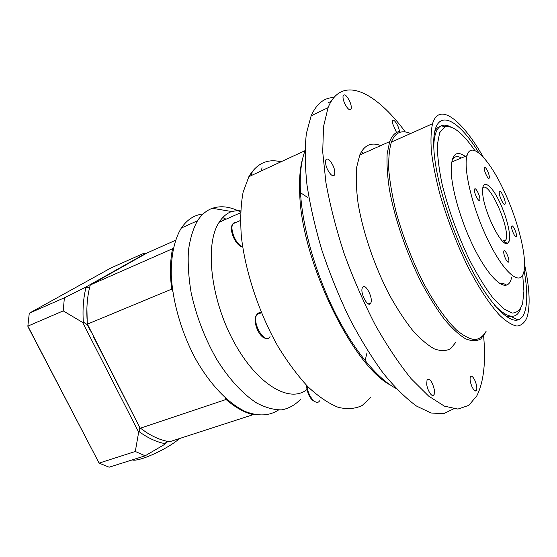 <?xml version="1.0" encoding="UTF-8"?>
<svg xmlns="http://www.w3.org/2000/svg" width="557" height="557" viewBox="0 0 557 557"><rect width="100%" height="100%" fill="white"/><g stroke="black" fill="none" stroke-linecap="round" stroke-linejoin="round"><path stroke-width="0.84" d="M262.041 167.706L261.337 170.902M166.696 441.2L164.879 444.235L167.817 441.436M164.879 444.235L145.182 455.793L109.151 467.198L99.097 463.111L27.85 326.123L29.277 313.215L111.073 267.889L143.414 253.491L145.725 253.372L85.339 287.363L85.966 287.649C83.376 297.904 82.492 309.393 83.334 322.113L82.645 322.44L138.665 432.183L139.306 431.807C148.071 438.108 156.649 442.056 165.053 443.657M86.892 308.293L87.282 324.634L86.899 308.028M83.334 322.113L87.275 324.627L90.575 331.102M145.182 455.793L135.295 451.483L99.097 463.111L27.996 326.757L27.85 326.123L63.206 310.89L64.382 297.8L85.339 287.363M29.277 313.215L64.382 297.8M135.295 451.483L138.665 432.183M82.645 322.44L63.206 310.89M93.569 336.971L139.591 427.226L139.306 431.807M89.649 287.398L85.966 287.649M132.218 459.901C138.345 462.282 167.511 449.158 179.451 438.596M87.282 324.634L87.4 324.132C86.119 309.462 87.087 296.401 90.297 284.954L147.201 252.892L175.469 240.325M139.591 427.226L87.4 324.132L171.681 289.132L172.719 291.248M253.929 414.415L169.627 441.743C162.038 440.594 154.24 437.44 146.219 432.281L140.441 428.173L226.038 399.487C235.674 407.794 244.927 412.89 253.79 414.77L254.089 414.45M90.297 284.954L172.573 248.735C170.101 260.398 169.801 273.863 171.681 289.132L172.412 288.937M173.297 248.311L172.573 248.735L173.164 248.944M224.882 219.256L221.554 221.206M226.546 399.049L226.038 399.487L225.258 397.893M483.615 335.989C485.989 361.953 483.748 381.865 476.889 395.735L468.841 405.357L457.938 409.075L444.402 406.144L428.632 396.09L411.247 378.809C399.097 363.832 387.066 345.82 375.16 324.759C363.637 302.36 353.333 278.744 344.254 253.915C336.156 229.052 330.043 205.255 325.908 182.529L322.705 151.838L323.533 126.571L328.059 107.668C341.434 74.45 375.056 91.083 405.002 131.522M396.528 132.538L392.434 123.153L392.553 120.841C393.555 117.924 398.784 125.778 399.348 130.979L399.404 131.438M349.65 101.179C351.154 104.709 351.634 107.348 351.105 109.088C349.636 110.808 347.484 108.921 344.665 103.428C343.154 99.891 342.666 97.252 343.196 95.505C344.692 93.799 346.844 95.686 349.65 101.179M329.619 160.367C333.636 165.332 335.3 170.108 334.597 174.703C333.887 176.172 332.626 176.089 330.809 174.452C326.764 169.509 325.079 164.719 325.761 160.068C326.493 158.564 327.781 158.661 329.619 160.367M362.823 287.085C365.831 283.36 373.322 298.336 370.802 302.973L370.419 303.579C367.536 307.548 359.85 292.46 362.384 287.753L362.823 287.085M426.718 384.316L427.052 379.811C429.893 378.182 432.364 381.642 434.453 390.199L434.126 394.788C432.643 398.297 427.456 391.021 426.718 384.316M471.967 386.676C470.178 382.283 469.662 378.969 470.421 376.748C471.528 375.397 473.039 376.671 474.94 380.563C476.729 384.943 477.238 388.25 476.479 390.485C475.386 391.829 473.882 390.561 471.967 386.676M456.002 342.082L450.62 348.682C446.066 351.133 440.615 351.188 434.265 348.856C427.491 345.068 420.222 338.844 412.472 330.176C404.591 320.184 396.849 308.327 389.239 294.597C374.388 265.968 362.795 231.837 358.054 203.124C356.25 189.324 355.798 177.328 356.703 167.128L359.773 154.971C364.348 145.015 371.331 141.889 380.73 145.607M485.613 332.466L480.775 338.969C476.576 341.323 471.473 341.239 465.443 338.726C458.975 334.743 451.964 328.282 444.423 319.349C436.716 309.079 429.085 296.923 421.524 282.886C406.701 253.644 394.781 218.936 389.482 189.916C387.38 175.991 386.607 163.918 387.164 153.704L389.705 141.603C391.891 135.894 395.024 132.524 399.104 131.508L400.608 132.141C403.574 131.41 406.889 131.877 410.551 133.548M409.618 133.151L410.488 133.583M486.247 331.046C483.427 336.136 479.605 339.011 474.78 339.673C469.426 338.935 463.32 335.704 456.462 329.967C445.788 319.614 434.084 302.959 422.923 281.898C411.762 259.499 402.836 236.245 396.131 212.147C392.393 196.83 389.942 182.849 388.793 170.212C388.41 158.668 389.273 149.29 391.383 142.098C393.534 136.472 396.605 133.158 400.608 132.141M524.576 264.491C529.735 288.575 530.501 306.35 526.859 317.838C524.562 322.844 521.248 325.587 516.924 326.068C512.057 325.121 506.397 321.626 499.935 315.575C489.819 304.721 478.456 287.454 467.393 265.759C456.26 242.706 447.118 218.901 439.953 194.337C435.873 178.755 433.033 164.587 431.424 151.831C430.568 140.218 430.944 130.853 432.538 123.745C439.062 101.492 462.261 120.02 483.316 157.158M370.92 397.057L362.252 405.454C355.289 408.845 347.283 409.472 338.224 407.334C328.686 403.491 318.674 396.723 308.195 387.018C297.661 375.697 287.509 362.029 277.734 346.022C258.845 312.491 245.324 271.621 241.369 236.634C240.158 219.764 240.742 204.948 243.117 192.186L248.847 176.687C256.721 163.403 267.437 158.446 280.979 161.802M390.366 385.033C352.484 365.364 301.859 261.581 299.763 194.908C298.963 179.758 300.014 167.316 302.917 157.575M360.073 154.282L360.456 154.665M396.215 388.528C377.298 378.76 353.653 350.193 334.492 311.516C315.373 272.826 302.444 226.991 300.502 192.722C299.589 175.225 301.058 161.335 304.923 151.058M361.5 151.56L363.31 153.391M453.6 408.852L443.511 413.767L431.027 412.988L416.462 406.039C405.865 398.311 394.767 387.345 383.181 373.141C371.533 357.204 360.268 338.872 349.385 318.144C338.997 296.428 329.897 273.967 322.071 250.761C315.206 227.681 310.179 205.735 306.984 184.917C304.916 165.248 304.714 148.106 306.378 133.492L311.147 115.814C316.536 103.783 324.125 97.684 333.915 97.524M328.449 102.648L331.199 101.311M478.985 153.036C455.556 114.317 431.738 105.879 433.826 148.099C434.996 176.423 449.325 224.868 468.312 262.981C487.298 301.184 507.538 323.088 517.913 319.92C520.558 319.154 522.612 317.093 524.088 313.737C527.646 304.728 527.66 290.301 524.123 270.458M517.913 319.92L511.709 316.787L506.243 316.446M434.899 130.867L437.322 127.901L440.295 126.355M442.537 126.112L445.635 126.669M504.461 191.852C518.685 222.236 527.897 260.182 523.483 273.181C519.751 286.026 503.723 272.533 488.231 240.631C472.691 208.875 462.958 168.639 467.058 155.591C471.215 139.932 489.833 159.622 504.461 191.852M461.426 157.958C457.297 155.702 454.206 156.371 452.145 159.963M499.559 283.29L503.514 283.548L506.605 285.052C509.105 284.223 510.783 281.647 511.639 277.309M505.589 243.277L505.373 242.372M505.088 203.98C504.189 207.246 498.257 194.651 499.351 191.789C500.193 188.315 506.209 201.021 505.108 203.918L505.088 203.98M487.619 171.069C488.962 174.132 489.512 176.409 489.283 177.892C488.607 180.872 483.448 170.296 484.367 167.796C484.945 166.801 486.031 167.887 487.619 171.069M474.599 189.164C475.608 186.449 480.809 197.269 479.807 199.97C479.041 203.326 473.506 192.186 474.536 189.338L474.599 189.164M505.575 258.817C504.106 255.468 503.521 252.934 503.807 251.214C504.621 247.99 509.822 259.061 508.778 261.776C508.193 262.862 507.128 261.874 505.575 258.817M516.395 236.398L516.388 236.412C515.691 239.287 510.804 228.788 511.737 226.393C512.447 223.538 517.307 233.975 516.395 236.398M509.182 241.174C511.396 234.358 505.721 213.227 497.861 198.466C490.021 183.476 482.174 179.361 482.606 191.476C482.55 208.812 501.432 247.774 507.531 243.367L509.182 241.174M482.773 187.862C489.095 180.496 510.421 228.621 505.958 239.865L504.391 241.926L503.612 242.058M522.724 275.033L523.914 291.179L522.605 303.642C520.454 309.762 516.987 312.895 512.189 313.055L503.431 308.648L492.875 297.884C485.154 287.677 477.328 274.942 469.398 259.687C457.45 234.629 448.336 209.404 442.056 184.005C438.853 168.465 437.294 155.299 437.377 144.514L439.675 132.691L444.681 126.989C452.458 124.789 462.519 132.65 474.877 150.571M450.697 126.961C447.194 125.095 444.138 124.671 441.534 125.701C438.853 126.801 436.834 129.516 435.477 133.854C434.425 137.287 433.861 141.666 433.785 146.992M494.616 305.222C507.761 318.618 516.423 319.802 520.593 308.773M465.199 156.371C455.821 149.708 451.156 154.714 451.212 171.389C451.818 189.937 461.126 221.721 473.589 246.981C486.052 272.282 499.636 287.342 506.605 285.052M278.493 410.008C269.379 415.947 258.406 416.483 245.574 411.616C228.461 403.644 210.024 384.581 195.437 358.666C181.303 332.209 172.461 301.246 171.236 274.608C171.006 255.134 174.613 239.106 181.331 228.036C187.131 219.576 194.393 214.891 203.131 213.972M222.737 217.585L226.079 219.193M300.724 399.063C295.482 404.758 289.208 408.351 281.919 409.848C274.128 410.008 265.738 407.738 256.763 403.045C243.089 394.286 229.164 379.282 216.917 359.676C204.927 338.712 196.343 316.425 191.169 292.822C188.621 277.692 187.709 263.67 188.419 250.741C190.041 238.772 193.07 228.774 197.505 220.746C201.585 214.529 206.543 210.379 212.377 208.297C220.997 205.422 230.382 206.64 240.54 211.959M306.9 389.552C289.744 403.672 256.77 384.56 233.655 341.455C210.386 298.51 204.67 243.896 219.131 222.278C222.542 216.958 226.706 213.373 231.615 211.521L240.638 210.073M319.558 400.845C316.355 406.318 307.631 395.999 307.06 385.869M242.629 246.654C236.286 245.365 229.345 229.024 232.93 223.789L234.546 222.264L236.753 222.111M251.381 175.511L252.119 172.315L250.894 175.74M270.027 336.581C265.125 345.514 251.339 322.44 256.937 314.489C257.982 312.881 259.416 312.338 261.24 312.86M367.021 352.783L365.093 360.644M299.624 192.116L307.332 197.262M316.453 402.231C310.848 400.594 307.492 394.906 306.378 385.159M242.65 246.793C236.008 246.674 228.064 229.115 232.93 223.789L240.415 220.502M266.476 338.322C259.569 339.192 251.499 320.191 256.937 314.489L261.407 312.79M389.705 141.603L359.773 154.971M432.538 123.745L391.383 142.098M304.93 150.71L248.847 176.687M299.763 194.908L300.502 192.722M328.059 107.668L311.147 115.814M476.479 390.485L475.044 390.91M434.126 394.788L432.086 395.4M370.802 302.973L368.344 303.864M334.597 174.703L332.522 175.622M351.105 109.088L349.65 109.778M467.058 155.591L451.685 162.059M505.958 239.865L502.567 241.118M504.391 241.926L507.531 243.367M515.629 236.69L516.388 236.412M507.852 262.103L508.778 261.776M478.853 200.346L479.807 199.97M488.496 178.205L489.283 177.892M504.196 204.273L505.108 203.918M444.681 126.989L441.534 125.701M435.477 133.854L434.272 134.383M197.505 220.746L181.331 228.036M231.615 211.521L212.377 208.297M240.506 212.788L219.131 222.278"/></g></svg>

